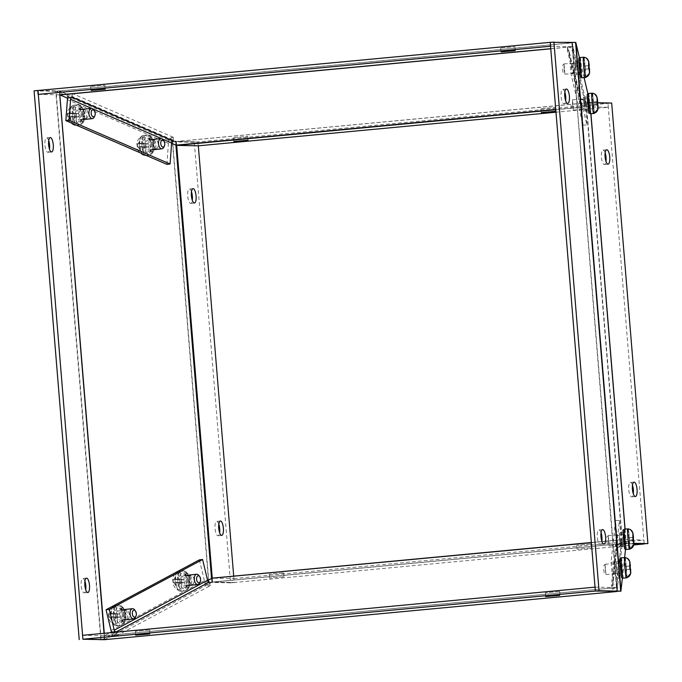 <?xml version="1.0" encoding="UTF-8"?>
<svg xmlns="http://www.w3.org/2000/svg" width="682" height="682" viewBox="0 0 682 682"><rect width="100%" height="100%" fill="white"/><g stroke="black" fill="none" stroke-linecap="round" stroke-linejoin="round"><path stroke-width="0.51" stroke-dasharray="3.41 2.56" d="M90.911 86.512L104.926 85.284L90.911 86.512M500.903 47.979L514.919 46.743L500.903 47.979M149.75 144.635A4.621 2.617 83.9 0 0 152.862 149.145A4.621 2.617 83.9 0 0 154.993 144.465A4.621 2.617 83.9 0 0 151.881 139.963A4.621 2.617 83.9 0 0 149.75 144.635M152.956 144.294A4.621 2.617 83.9 0 0 156.067 148.804A4.621 2.617 83.9 0 0 158.198 144.124A4.621 2.617 83.9 0 0 155.087 139.622A4.621 2.617 83.9 0 0 152.956 144.294M79.666 114.286A4.621 2.617 83.9 0 0 82.778 118.796A4.621 2.617 83.9 0 0 84.909 114.124A4.621 2.617 83.9 0 0 81.797 109.614A4.621 2.617 83.9 0 0 79.666 114.286M82.872 113.945A4.621 2.617 83.9 0 0 85.983 118.455A4.621 2.617 83.9 0 0 88.114 113.783A4.621 2.617 83.9 0 0 85.003 109.273A4.621 2.617 83.9 0 0 82.872 113.945M233.721 137.576L247.737 136.34L233.721 137.576M541.21 108.668L555.225 107.441L541.21 108.668M584.338 104.107L583.732 99.367L584.338 104.107M580.442 104.44L579.836 99.691L580.442 104.44M575.915 67.97L575.31 63.23L575.915 67.97M572.028 68.294L571.414 63.554L572.028 68.294M171.617 143.237L168.539 141.907L173.185 141.004M550.579 46.231L572.224 46.683A1.952 0.622 84.6 0 1 572.317 46.7L573.195 50.63L567.475 50.698L579.615 102.794L585.335 102.726L586.23 106.597L555.753 109.461M550.766 48.789L572.3 46.768L572.334 43.034L573.238 46.896L573.195 50.63M38.09 94.406L59.735 94.858A1.952 0.622 -95.4 0 1 59.82 94.875L59.684 91.021A5.865 1.867 84.6 0 0 59.411 90.962L37.766 90.51M67.509 98.165L67.552 94.431L60.059 91.183L60.016 94.926L59.539 90.936L38.004 90.484M67.68 98.131A5.865 4.595 113.4 0 1 72.266 93.511L72.224 97.253L72.258 93.511L67.552 94.431M168.539 141.907L168.573 138.173L173.288 137.252L173.254 140.995M176.033 145.155L176.067 141.413L168.573 138.173M555.779 109.742L586.665 106.835A5.865 1.867 -95.4 0 1 586.401 106.776L586.273 102.854L586.401 106.776M585.335 102.726L585.369 98.992L586.273 102.854L176.263 141.464A1.952 0.622 84.6 0 0 176.348 141.481L59.692 91.038L56.487 91.379L172.41 141.72L175.615 141.379L175.913 145.104M581.499 104.218A1.952 1.867 166.9 0 1 581.541 104.499L582.974 125.198L570.843 73.102L569.402 52.403A1.952 1.867 -13.1 0 0 569.359 52.122L581.499 104.218A1.952 1.867 166.9 0 0 579.615 102.794L579.649 99.052L585.369 98.992M569.359 52.122A1.952 1.867 -13.1 0 0 567.475 50.698L567.518 46.956L567.475 50.698M573.238 46.896L567.518 46.956A5.865 5.592 166.9 0 1 573.298 52.079L574.73 72.778L586.87 124.874L585.437 104.176A5.865 5.592 -13.1 0 0 579.649 99.052L579.615 102.794M572.317 46.7L572.172 42.847L59.684 91.021M166.868 164.353L168.428 143.373A5.865 4.595 -66.6 0 1 173.288 137.252L173.245 140.995M176.408 145.317L176.263 141.464M586.665 106.835L608.31 107.287L555.983 112.206M575.881 42.557L550.229 42.31L571.908 42.787A5.865 1.867 -95.4 0 1 572.172 42.847M591.371 542.676L621.984 539.658L622.478 543.52A1.952 0.622 -95.4 0 1 622.538 543.503A1.952 0.622 -95.4 0 1 622.564 543.503L633.893 543.742L622.265 543.588L617.091 591.413L571.993 42.881L586.341 102.948A1.952 0.622 -95.4 0 1 586.256 102.922M211.539 578.43L211.846 582.164L208.649 582.505L101.584 639.912L104.789 639.571L212.255 582.044L622.564 543.503L586.341 102.948L607.986 103.391L197.993 141.933L198.317 145.829L197.993 141.933L176.348 141.481L586.341 102.948L607.986 103.391L608.31 107.287M582.974 125.198L586.87 124.874M570.843 73.102L574.73 72.778M579.99 67.987L580.229 74.543L579.325 67.569L579.095 61.013L579.99 67.987M575.438 67.902L576.333 74.875L576.102 68.319L575.199 61.346L575.438 67.902M588.413 103.945L588.651 110.501L587.748 103.528L587.517 96.972L588.413 103.945M583.86 103.852L584.755 110.825L584.525 104.269L583.622 97.296L583.86 103.852M621.123 568.336L621.362 574.892L620.467 567.918L620.228 561.354L621.123 568.336M616.571 568.242L617.466 575.216L617.236 568.66L616.332 561.687L616.571 568.242M624.235 539.633L624.473 546.188L623.57 539.215L623.339 532.659L624.235 539.633M619.682 539.539L620.577 546.512L620.347 539.956L619.444 532.983L619.682 539.539M605.173 152.862A7.221 2.302 84.6 0 0 603.135 150.117A7.221 2.302 84.6 0 0 603.05 150.117A7.221 2.302 84.6 0 0 601.422 157.389A7.221 2.302 84.6 0 0 604.32 164.507A7.221 2.302 84.6 0 0 604.405 164.498A7.221 2.302 84.6 0 0 605.974 161.412M632.495 485.226A7.221 2.302 84.6 0 0 630.458 482.481A7.221 2.302 84.6 0 0 630.373 482.481A7.221 2.302 84.6 0 0 628.744 489.761A7.221 2.302 84.6 0 0 631.643 496.871A7.221 2.302 84.6 0 0 631.728 496.871A7.221 2.302 84.6 0 0 633.297 493.777M564.832 92.147A7.221 2.302 84.6 0 0 562.803 89.393A7.221 2.302 84.6 0 0 562.718 89.402A7.221 2.302 84.6 0 0 561.09 96.674A7.221 2.302 84.6 0 0 563.98 103.783A7.221 2.302 84.6 0 0 564.065 103.783A7.221 2.302 84.6 0 0 565.642 100.689M601.055 532.702A7.221 2.302 84.6 0 0 599.018 529.957A7.221 2.302 84.6 0 0 598.932 529.957A7.221 2.302 84.6 0 0 597.304 537.237A7.221 2.302 84.6 0 0 600.203 544.347A7.221 2.302 84.6 0 0 600.288 544.347A7.221 2.302 84.6 0 0 601.856 541.252M625.496 549.368L626.161 543.264L622.265 543.588L586.026 102.803L589.921 102.471L587.875 93.741M584.099 77.629L579.453 57.791M620.978 591.089L617.065 591.516A5.865 1.867 -95.4 0 1 617.014 591.49L595.369 591.038M622.393 578.072L624.61 557.586M611.677 103.042L607.986 103.391L644.209 543.955L643.893 540.059L622.24 539.607L591.354 542.514M575.779 42.429L571.951 42.761M586.136 102.931L589.921 102.471L590.851 113.724M625.002 529.113L626.187 543.153L622.359 543.494M597.671 102.752L589.964 102.59M626.187 543.153L633.893 543.315M559.325 591.507L545.31 592.735L559.325 591.507M149.332 630.04L135.317 631.276L149.332 630.04M619.733 539.743L620.339 544.483L619.733 539.743M615.837 540.067L616.443 544.816L615.837 540.067M616.656 568.575L617.261 573.315L616.656 568.575M612.76 568.899L613.365 573.639L612.76 568.899M591.064 547.953L577.049 549.181L591.064 547.953M590.748 544.057L576.733 545.285L590.748 544.057M283.576 576.853L269.56 578.089L283.576 576.853M283.252 572.957L269.237 574.193L283.252 572.957M190.832 580.391A4.621 2.617 83.9 0 0 187.72 575.881A4.621 2.617 83.9 0 0 185.589 580.553A4.621 2.617 83.9 0 0 188.701 585.062A4.621 2.617 83.9 0 0 190.832 580.391M194.038 580.05A4.621 2.617 83.9 0 0 190.926 575.54A4.621 2.617 83.9 0 0 188.786 580.212A4.621 2.617 83.9 0 0 191.898 584.721A4.621 2.617 83.9 0 0 194.038 580.05M126.093 615.011A4.621 2.617 83.9 0 0 122.982 610.501A4.621 2.617 83.9 0 0 120.85 615.181A4.621 2.617 83.9 0 0 123.962 619.682A4.621 2.617 83.9 0 0 126.093 615.011M129.299 614.67A4.621 2.617 83.9 0 0 126.187 610.16A4.621 2.617 83.9 0 0 124.047 614.84A4.621 2.617 83.9 0 0 127.159 619.341A4.621 2.617 83.9 0 0 129.299 614.67M622.478 543.52L621.848 539.812L621.524 542.898L615.872 543.793L611.43 585.352L617.082 584.448L616.758 587.534L104.482 635.684L109.99 632.743M209.451 581.993L204.728 582.078L207.643 580.518M82.556 635.317L104.21 635.769A1.952 0.622 -95.4 0 1 104.21 635.769A1.952 0.622 -95.4 0 0 104.295 635.752L105.13 639.443L112.053 635.735L111.396 631.984M595.054 587.142L616.698 587.594A1.952 0.622 84.6 0 0 616.716 587.594A1.952 0.622 84.6 0 0 616.784 587.577L616.835 588.003L616.784 587.577M617.082 584.448L617.739 588.199L617.406 591.285L616.818 587.893M613.05 583.681A1.952 1.901 -173.9 0 0 613.05 583.306L611.055 562.249L615.496 520.698L617.491 541.755A1.952 1.901 6.1 0 1 617.491 542.13L613.05 583.681A1.952 1.901 -173.9 0 1 611.43 585.352L612.086 589.103L617.739 588.199M617.491 542.13A1.952 1.901 6.1 0 1 615.872 543.793L616.519 547.544L615.872 543.793M621.524 542.898L622.172 546.649L616.519 547.544A5.865 5.703 -173.9 0 0 621.379 541.431L619.384 520.375L614.951 561.925L616.946 582.982A5.865 5.703 6.1 0 1 612.086 589.103L611.43 585.352M204.728 582.078L205.376 585.829L212.298 582.13L622.504 543.563L622.172 546.649M176.672 145.377L176.348 141.481L197.993 141.933L194.31 142.282L230.525 582.837L234.216 582.496L233.9 578.6L212.255 578.148L212.571 582.044L234.216 582.496L212.571 582.044A1.952 0.622 84.6 0 0 212.545 582.044A1.952 0.622 84.6 0 0 212.486 582.061L211.65 578.37M199.383 559.854L204.378 580.629A5.865 4.706 -118.1 0 0 210.158 585.744L209.502 581.993L210.158 585.744L205.376 585.829M112.053 635.735L116.835 635.658L116.179 631.907L116.835 635.658A5.865 4.706 61.9 0 1 111.575 631.984M104.295 635.752L104.781 639.614L617.27 591.439L616.835 588.003M233.9 578.6L643.893 540.059M212.486 582.061L211.991 578.2M82.88 639.213L104.525 639.665A5.865 1.867 84.6 0 0 104.593 639.665A5.865 1.867 84.6 0 0 104.781 639.614M617.27 591.439A5.865 1.867 -95.4 0 1 617.082 591.49L616.809 591.516M611.055 562.249L614.951 561.925M615.496 520.698L619.384 520.375M233.696 576.128L234.216 582.496L633.817 544.935M124.295 615.036A6.786 3.853 83.9 0 0 119.717 608.404A6.786 3.853 83.9 0 0 116.579 615.283A6.786 3.853 83.9 0 0 121.157 621.907A6.786 3.853 83.9 0 0 124.295 615.036M119.785 614.942A6.786 3.853 -96.1 0 1 122.922 608.063A6.786 3.853 -96.1 0 1 127.491 614.695A6.786 3.853 -96.1 0 1 124.354 621.566A6.786 3.853 -96.1 0 1 119.785 614.942M188.539 580.587A6.786 3.853 83.9 0 0 183.961 573.963A6.786 3.853 83.9 0 0 180.824 580.834A6.786 3.853 83.9 0 0 185.402 587.466A6.786 3.853 83.9 0 0 188.539 580.587M184.029 580.493A6.786 3.853 -96.1 0 1 187.166 573.622A6.786 3.853 -96.1 0 1 191.736 580.246A6.786 3.853 -96.1 0 1 188.599 587.125A6.786 3.853 -96.1 0 1 184.029 580.493M83.153 114.695A6.786 3.853 83.9 0 0 78.583 108.063A6.786 3.853 83.9 0 0 75.446 114.934A6.786 3.853 83.9 0 0 80.016 121.567A6.786 3.853 83.9 0 0 83.153 114.695M78.652 114.602A6.786 3.853 -96.1 0 1 81.789 107.722A6.786 3.853 -96.1 0 1 86.358 114.354A6.786 3.853 -96.1 0 1 83.221 121.225A6.786 3.853 -96.1 0 1 78.652 114.602M152.717 144.899A6.786 3.853 83.9 0 0 148.139 138.275A6.786 3.853 83.9 0 0 145.002 145.147A6.786 3.853 83.9 0 0 149.58 151.771A6.786 3.853 83.9 0 0 152.717 144.899M148.207 144.806A6.786 3.853 -96.1 0 1 151.344 137.935A6.786 3.853 -96.1 0 1 155.922 144.558A6.786 3.853 -96.1 0 1 152.785 151.43A6.786 3.853 -96.1 0 1 148.207 144.806M218.811 524.117A7.221 2.302 84.6 0 0 216.782 521.372A7.221 2.302 84.6 0 0 216.697 521.372A7.221 2.302 84.6 0 0 215.06 528.644A7.221 2.302 84.6 0 0 217.959 535.762A7.221 2.302 84.6 0 0 218.044 535.754A7.221 2.302 84.6 0 0 219.613 532.668M191.489 191.744A7.221 2.302 84.6 0 0 189.451 188.999A7.221 2.302 84.6 0 0 189.366 188.999A7.221 2.302 84.6 0 0 187.738 196.28A7.221 2.302 84.6 0 0 190.636 203.389A7.221 2.302 84.6 0 0 190.721 203.389A7.221 2.302 84.6 0 0 192.29 200.295M84.926 581.217A7.221 2.302 84.6 0 0 82.889 578.472A7.221 2.302 84.6 0 0 82.803 578.481A7.221 2.302 84.6 0 0 81.175 585.753A7.221 2.302 84.6 0 0 84.074 592.863A7.221 2.302 84.6 0 0 84.159 592.863A7.221 2.302 84.6 0 0 85.727 589.768M48.703 140.662A7.221 2.302 84.6 0 0 46.666 137.909A7.221 2.302 84.6 0 0 46.581 137.917A7.221 2.302 84.6 0 0 44.952 145.189A7.221 2.302 84.6 0 0 47.851 152.299A7.221 2.302 84.6 0 0 47.936 152.299A7.221 2.302 84.6 0 0 49.505 149.205M104.269 633.28L104.653 639.69M59.539 90.936L56.06 91.277L101.175 640.031M212.255 582.044L208.649 582.505L172.41 141.72L176.033 141.481M230.525 582.837L208.777 582.394M172.555 141.83L194.31 142.282M34.1 90.834L56.06 91.277M620.364 567.85C619.716 556.7 620.006 556.879 621.225 568.396C621.873 579.555 621.583 579.368 620.364 567.85M625.3 557.68L626.016 566.316L630.066 565.975L626.161 566.29L625.462 557.774L627.551 558.456M630.373 565.924L626.161 566.29M621.046 568.285L621.225 573.264L620.543 567.961L620.364 562.982L621.046 568.285M605.266 569.248L605.957 574.542L605.087 564.261L605.266 569.248M603.723 569.427L604.184 573.051L603.723 569.427M627.09 577.526L626.434 569.538L629.818 569.257L626.281 569.564L626.937 577.56M626.016 566.316L626.281 569.564M626.434 569.538L626.383 566.248M625.778 566.358L629.588 566.043M629.818 569.291L626.05 569.606M626.656 569.496L629.818 569.231M623.476 539.155C622.828 527.996 623.118 528.175 624.337 539.692C624.976 550.851 624.695 550.672 623.476 539.155M633.177 537.263L629.273 537.587L628.574 529.079L630.654 529.761M633.484 537.22L629.273 537.587M624.158 539.581L624.337 544.568L623.655 539.266L623.476 534.279L624.158 539.581M608.378 540.545L609.06 545.847L608.881 540.86L608.199 535.566L608.378 540.545M606.835 540.732L607.295 544.355L606.835 540.732M628.412 528.976L629.119 537.621L633.177 537.28M630.194 548.822L629.537 540.835L632.93 540.553L629.392 540.869L630.049 548.865M629.119 537.621L629.392 540.869M629.537 540.835L629.495 537.552M628.889 537.663L632.7 537.339M632.93 540.596L629.162 540.911M629.767 540.792L632.93 540.528M579.231 67.509C578.583 56.35 578.873 56.538 580.092 68.055C580.732 79.206 580.45 79.027 579.231 67.509M588.933 65.617L585.028 65.949L584.329 57.433L586.409 58.115M589.239 65.574L585.028 65.949M579.913 67.944L580.092 72.923L579.41 67.62L579.231 62.642L579.913 67.944M564.133 68.899L564.815 74.202L564.636 69.223L563.954 63.92L564.133 68.899M562.59 69.087L563.051 72.71L562.59 69.087M584.167 57.331L584.875 65.975L588.933 65.634M585.949 77.177L585.292 69.197L588.685 68.908L585.147 69.223L585.804 77.219M584.875 65.975L585.147 69.223M585.292 69.197L585.25 65.907M584.644 66.018L588.455 65.702M588.685 68.95L584.917 69.266M585.523 69.155L588.685 68.891M587.654 103.459C587.006 92.309 587.296 92.488 588.515 104.005C589.163 115.164 588.873 114.985 587.654 103.459M592.59 93.289L593.306 101.925L597.355 101.592L593.451 101.899L592.752 93.391A10.119 0.469 85.2 0 0 592.718 93.298M592.752 93.391L594.832 94.065M597.662 101.533L593.451 101.899M588.336 103.894L588.515 108.873L587.833 103.579L587.654 98.592L588.336 103.894M572.556 104.858L573.238 110.16L573.068 105.173L572.377 99.87L572.556 104.858M571.013 105.045L571.473 108.668L571.013 105.045M593.306 101.925L593.34 105.224L597.108 104.9L593.57 105.181L594.227 113.178M594.38 113.135L593.724 105.147L597.108 104.866L593.945 105.105L593.672 101.857M593.067 101.976L596.878 101.652M115.42 615.317C116.076 626.664 126.664 626.332 125.445 615.002C124.797 603.655 114.209 603.988 115.42 615.317M113.698 617.389L117.031 617.031L117.73 625.547C115.582 625.121 114.337 623.595 113.988 620.978L113.698 617.389L116.631 617.474L116.469 614.226L113.425 614.141L113.161 610.936C113.076 608.293 114.056 606.528 116.093 605.659L116.767 613.783L113.425 614.141M111.567 614.073L114.9 613.715L114.226 605.718C112.206 606.588 111.226 608.344 111.311 610.995L111.567 614.073L108.958 613.936L109.018 616.085L109.12 617.184L111.831 617.321L112.138 621.038C112.487 623.655 113.732 625.181 115.88 625.607L115.173 616.963L111.831 617.321M116.093 605.659A10.119 5.737 -96.1 0 0 114.261 605.71A10.119 5.737 -96.1 0 0 114.244 605.718C109.597 608.668 107.782 612.112 108.779 616.059C108.685 620.177 110.893 623.331 115.394 625.522L115.88 625.607A10.119 5.737 -96.1 0 0 116.383 625.692A10.119 5.737 -96.1 0 0 117.73 625.547M123.365 615.062A5.158 2.924 83.9 0 0 119.887 610.023A5.158 2.924 83.9 0 0 117.509 615.249A5.158 2.924 83.9 0 0 120.978 620.288A5.158 2.924 83.9 0 0 123.365 615.062M134.61 609.887A5.158 2.924 -96.1 0 1 135.931 613.732A5.158 2.924 -96.1 0 1 135.403 617.329M115.173 616.963L112.249 616.852L112.053 613.604L114.9 613.715M116.767 613.783L119.606 613.894L119.802 617.133L117.031 617.031M116.631 617.474L119.802 617.133M112.249 616.852L109.12 617.184M108.958 613.936L112.053 613.604M119.606 613.894L116.469 614.226M143.851 145.181C144.499 156.528 155.087 156.195 153.868 144.865C153.22 133.519 142.632 133.851 143.851 145.181M142.12 147.252L145.454 146.894L146.153 155.411C144.004 154.985 142.76 153.459 142.41 150.841L142.12 147.252L145.053 147.338L144.891 144.09L141.847 144.004L141.592 140.799C141.498 138.156 142.478 136.391 144.516 135.522L145.189 143.646L141.847 144.004M139.989 143.936L143.322 143.578L142.649 135.59A10.119 5.737 -96.1 0 1 142.683 135.573C140.628 136.451 139.648 138.216 139.742 140.859L139.989 143.936L137.38 143.8L137.44 145.957L137.542 147.048L140.253 147.184L140.56 150.901C140.91 153.518 142.154 155.044 144.303 155.47L143.595 146.826L140.253 147.184M144.516 135.522A10.119 5.737 -96.1 0 0 142.683 135.573C138.028 138.531 136.204 141.975 137.201 145.922C137.116 150.049 139.324 153.203 143.817 155.385L144.303 155.47A10.119 5.737 -96.1 0 0 144.814 155.556A10.119 5.737 -96.1 0 0 146.153 155.411M151.788 144.934A5.158 2.924 83.9 0 0 148.318 139.895A5.158 2.924 83.9 0 0 145.931 145.113A5.158 2.924 83.9 0 0 149.409 150.151A5.158 2.924 83.9 0 0 151.788 144.934M163.032 139.75A5.158 2.924 -96.1 0 1 164.353 143.595A5.158 2.924 -96.1 0 1 163.825 147.193M143.595 146.826L140.671 146.715L140.483 143.476L143.322 143.578M145.189 143.646L148.037 143.757L148.224 146.997L145.454 146.894M145.053 147.338L148.224 146.997M140.671 146.715L137.542 147.048M137.38 143.8L140.483 143.476M148.037 143.757L144.891 144.09M179.664 580.868C180.321 592.215 190.909 591.882 189.69 580.553C189.042 569.206 178.454 569.538 179.664 580.868M177.942 582.939L181.276 582.581L181.975 591.098C179.826 590.672 178.582 589.154 178.232 586.529L177.942 582.939L180.875 583.025L180.713 579.777L177.67 579.691L177.405 576.495C177.32 573.843 178.3 572.087 180.338 571.209L181.011 579.333L177.67 579.691M175.811 579.623L179.144 579.265L178.471 571.277C176.45 572.138 175.47 573.903 175.555 576.546L175.811 579.623L173.202 579.495L173.262 581.644L173.364 582.743L176.075 582.871L176.382 586.588C176.732 589.205 177.976 590.731 180.125 591.158L179.417 582.513L176.075 582.871M180.338 571.209A10.119 5.737 -96.1 0 0 178.505 571.269A10.119 5.737 -96.1 0 0 178.488 571.269C173.842 574.227 172.026 577.671 173.023 581.61C172.938 585.736 175.138 588.89 179.639 591.072L180.125 591.158A10.119 5.737 -96.1 0 0 180.628 591.243A10.119 5.737 -96.1 0 0 181.975 591.098M187.61 580.621A5.158 2.924 83.9 0 0 184.131 575.582A5.158 2.924 83.9 0 0 181.753 580.808A5.158 2.924 83.9 0 0 185.223 585.838A5.158 2.924 83.9 0 0 187.61 580.621M198.854 575.438A5.158 2.924 -96.1 0 1 200.176 579.282A5.158 2.924 -96.1 0 1 199.647 582.88M179.417 582.513L176.493 582.411L176.306 579.163L179.144 579.265M181.011 579.333L183.85 579.444L184.046 582.692L181.276 582.581M180.875 583.025L184.046 582.692M176.493 582.411L173.364 582.743M173.202 579.495L176.306 579.163M183.85 579.444L180.713 579.777M74.287 114.977C74.943 126.323 85.523 125.982 84.312 114.661C83.664 103.314 73.076 103.647 74.287 114.977M72.556 117.048L75.898 116.69L76.597 125.207C74.449 124.78 73.204 123.254 72.855 120.629L72.556 117.048L75.497 117.134L75.335 113.885L72.292 113.8L72.028 110.595C71.942 107.944 72.914 106.187 74.96 105.318L75.625 113.442L72.292 113.8M70.434 113.724L73.767 113.374L73.093 105.378C71.064 106.247 70.093 108.003 70.178 110.655L70.434 113.724L67.825 113.596L67.885 115.744L67.978 116.844L70.698 116.972L71.005 120.688C71.346 123.314 72.599 124.832 74.747 125.258L74.031 116.622L70.698 116.972M74.96 105.318A10.119 5.737 -96.1 0 0 73.127 105.369A10.119 5.737 -96.1 0 0 73.11 105.378C68.464 108.327 66.648 111.771 67.637 115.71C67.552 119.836 69.76 122.99 74.261 125.173L74.747 125.258A10.119 5.737 -96.1 0 0 75.25 125.352A10.119 5.737 -96.1 0 0 76.597 125.207M82.232 114.721A5.158 2.924 83.9 0 0 78.754 109.683A5.158 2.924 83.9 0 0 76.367 114.908A5.158 2.924 83.9 0 0 79.845 119.947A5.158 2.924 83.9 0 0 82.232 114.721M93.477 109.546A5.158 2.924 -96.1 0 1 94.798 113.383A5.158 2.924 -96.1 0 1 94.269 116.989M74.031 116.622L71.116 116.511L70.919 113.263L73.767 113.374M75.625 113.442L78.473 113.544L78.669 116.793L75.898 116.69M75.497 117.134L78.669 116.793M71.116 116.511L67.978 116.844M67.825 113.596L70.919 113.263M78.473 113.544L75.335 113.885M59.735 94.858L59.436 90.936M550.758 48.695L572.224 46.683M162.265 138.975L161.319 138.565M92.94 108.958L91.507 108.336M569.402 52.403L581.541 104.499M567.518 46.956L579.649 99.052M173.288 137.252L72.266 93.511M168.428 143.373L67.407 99.632M573.298 52.079L585.437 104.176M59.411 90.962L571.908 42.787M571.883 42.761L616.775 591.516M590.032 102.598L590.944 113.715M625.096 529.104L626.255 543.162M616.698 587.594L104.21 635.769L616.716 587.594M617.491 541.755L613.05 583.306M116.835 635.658L210.158 585.744M616.519 547.544L612.086 589.103M621.379 541.431L616.946 582.982M111.055 630.535L204.378 580.629M104.031 633.305L104.525 639.665M100.859 640.031L55.745 91.277M208.88 582.394L172.665 141.83M621.293 557.859A10.187 0.469 -94.8 0 1 622.649 568.328A10.187 0.469 -94.8 0 1 622.998 578.157M624.542 557.586A10.187 0.469 -94.8 0 1 625.888 568.055A10.187 0.469 -94.8 0 1 626.238 577.884M624.405 529.164A10.187 0.469 -94.8 0 1 625.752 539.624A10.187 0.469 -94.8 0 1 626.11 549.462M627.645 528.891A10.187 0.469 -94.8 0 1 629 539.351A10.187 0.469 -94.8 0 1 629.35 549.189M580.16 57.518A10.187 0.469 -94.8 0 1 581.507 67.978A10.187 0.469 -94.8 0 1 581.865 77.816M583.4 57.245A10.187 0.469 -94.8 0 1 584.755 67.706A10.187 0.469 -94.8 0 1 585.105 77.543M588.583 93.477A10.187 0.469 -94.8 0 1 589.93 103.937A10.187 0.469 -94.8 0 1 590.288 113.766M591.831 93.204A10.187 0.469 -94.8 0 1 593.178 103.664A10.187 0.469 -94.8 0 1 593.528 113.502M113.544 615.462A10.187 5.771 83.9 0 0 120.399 625.403A10.187 5.771 83.9 0 0 125.104 615.096A10.187 5.771 83.9 0 0 118.25 605.147A10.187 5.771 83.9 0 0 113.544 615.462M110.868 615.744A10.187 5.771 83.9 0 0 117.73 625.684A10.187 5.771 83.9 0 0 122.436 615.377A10.187 5.771 83.9 0 0 115.573 605.437A10.187 5.771 83.9 0 0 110.868 615.744M109.811 617.244L112.138 621.038M113.988 620.978L115.65 617.457M115.36 614.209L113.161 610.936M111.311 610.995L109.717 613.996M141.967 145.326A10.187 5.771 83.9 0 0 148.821 155.266A10.187 5.771 83.9 0 0 153.527 144.959A10.187 5.771 83.9 0 0 146.673 135.01A10.187 5.771 83.9 0 0 141.967 145.326M139.299 145.607A10.187 5.771 83.9 0 0 146.153 155.547A10.187 5.771 83.9 0 0 150.858 145.24A10.187 5.771 83.9 0 0 144.004 135.3A10.187 5.771 83.9 0 0 139.299 145.607M138.241 147.107L140.56 150.901M142.41 150.841L144.073 147.329M143.783 144.073L141.592 140.799M139.742 140.859L138.139 143.868M177.789 581.013A10.187 5.771 83.9 0 0 184.643 590.953A10.187 5.771 83.9 0 0 189.349 580.646A10.187 5.771 83.9 0 0 182.495 570.706A10.187 5.771 83.9 0 0 177.789 581.013M175.112 581.294A10.187 5.771 83.9 0 0 181.975 591.243A10.187 5.771 83.9 0 0 186.68 580.928A10.187 5.771 83.9 0 0 179.826 570.987A10.187 5.771 83.9 0 0 175.112 581.294M174.055 582.795L176.382 586.588M178.232 586.529L179.895 583.016M179.605 579.768L177.405 576.495M175.555 576.546L173.961 579.555M72.403 115.122A10.187 5.771 83.9 0 0 79.265 125.062A10.187 5.771 83.9 0 0 83.971 114.755A10.187 5.771 83.9 0 0 77.109 104.806A10.187 5.771 83.9 0 0 72.403 115.122M69.734 115.403A10.187 5.771 83.9 0 0 76.597 125.343A10.187 5.771 83.9 0 0 81.303 115.036A10.187 5.771 83.9 0 0 74.44 105.088A10.187 5.771 83.9 0 0 69.734 115.403M68.677 116.903L71.005 120.688M72.855 120.629L74.517 117.116M74.227 113.868L72.028 110.595M70.178 110.655L68.584 113.655M105.25 89.18L104.926 85.284M515.242 50.639L514.919 46.743M156.067 148.804L152.862 149.145M85.983 118.455L82.778 118.796M248.052 140.236L247.737 136.34M555.549 111.337L555.225 107.441M580.604 108.89L584.5 108.566M572.189 72.752L576.077 72.428M573.17 51.235L585.309 103.332M90.851 90.356L90.527 86.469M500.844 51.823L500.52 47.928M155.087 139.622L151.881 139.963M85.003 109.273L81.797 109.614M233.653 141.421L233.338 137.525M541.15 112.513L540.826 108.626M579.836 99.691L583.732 99.367M571.414 63.554L575.31 63.23M576.333 74.875L580.229 74.543M584.755 110.825L588.651 110.501M617.466 575.216L621.362 574.892M620.577 546.512L624.473 546.188M604.405 164.498L608.088 164.157M631.728 496.871L635.419 496.522M564.065 103.783L567.756 103.434M600.288 544.347L603.979 543.997M575.199 61.346L579.095 61.013M583.622 97.296L587.517 96.972M616.332 561.687L620.228 561.354M619.444 532.983L623.339 532.659M603.05 150.117L606.741 149.767M630.373 482.481L634.064 482.14M562.718 89.402L566.41 89.052M598.932 529.957L602.624 529.616M559.709 591.55L560.033 595.446M149.716 630.091L150.04 633.987M615.676 535.609L619.571 535.285M612.598 564.44L616.494 564.116M591.132 544.108L591.447 547.996M283.635 573.008L283.959 576.904M190.926 575.54L187.72 575.881M126.187 610.16L122.982 610.501M591.354 542.505L622.172 539.615M621.379 542.54L616.937 584.099M212.545 582.044L622.538 543.503M545.31 592.735L545.634 596.631M135.317 631.276L135.641 635.172M616.443 544.816L620.339 544.483M613.365 573.639L617.261 573.315M576.733 545.285L577.049 549.181M269.237 574.193L269.56 578.089M191.898 584.721L188.701 585.062M127.159 619.341L123.962 619.682M122.922 608.063L119.717 608.404M187.166 573.622L183.961 573.963M81.789 107.722L78.583 108.063M151.344 137.935L148.139 138.275M221.735 535.404L218.044 535.754M194.413 203.04L190.721 203.389M87.842 592.513L84.159 592.863M51.627 151.95L47.936 152.299M124.354 621.566L121.157 621.907M188.599 587.125L185.402 587.466M83.221 121.225L80.016 121.567M152.785 151.43L149.58 151.771M220.38 521.022L216.697 521.372M193.057 188.658L189.366 188.999M86.495 578.131L82.803 578.481M50.272 137.568L46.581 137.917M621.225 573.264L605.957 574.542L604.184 573.051M620.364 562.982L605.087 564.261M603.596 566.026L605.079 564.27M624.337 544.568L609.06 545.847L607.295 544.355M623.476 534.279L608.199 535.566M606.707 537.331L608.191 535.566M580.092 72.923L564.815 74.202L563.051 72.71M579.231 62.642L563.954 63.92M562.462 65.685L563.946 63.929M588.515 108.873L573.238 110.16L571.473 108.668M587.654 98.592L572.377 99.87L570.885 101.635M116.383 625.692L120.399 625.403C126.605 622.956 125.13 619.563 125.693 615.002C124.439 608.276 121.959 604.994 118.25 605.147L114.261 605.71M119.887 610.023L120.603 609.955M120.978 620.288L121.694 620.211M144.814 155.556L148.821 155.266C155.027 152.828 153.561 149.426 154.115 144.874C152.862 138.148 150.381 134.857 146.673 135.01L142.683 135.573M148.318 139.895L149.026 139.819M149.409 150.151L150.117 150.074M180.628 591.243L184.643 590.953C190.849 588.515 189.374 585.113 189.937 580.561C188.684 573.835 186.203 570.544 182.495 570.706L178.505 571.269M184.131 575.582L184.848 575.506M185.223 585.838L185.939 585.77M75.25 125.352L79.265 125.062C85.472 122.615 83.997 119.214 84.551 114.661C83.306 107.935 80.826 104.653 77.109 104.806L73.127 105.369M78.754 109.683L79.47 109.606M79.845 119.947L80.561 119.87"/><path stroke-width="1.02" d="M91.235 90.408L105.25 89.18L91.235 90.408M501.227 51.866L515.242 50.639L501.227 51.866M234.037 141.472L248.052 140.236L234.037 141.472M541.534 112.564L555.549 111.337L541.534 112.564M72.224 97.253A1.952 1.535 -66.6 0 0 70.604 99.291L69.053 120.271L170.074 164.012L171.625 143.032A1.952 1.535 113.4 0 1 173.245 140.995L72.224 97.253L67.509 98.165L60.016 94.926L550.766 48.789M555.753 109.461L176.033 145.155L171.617 143.237M59.82 94.875L104.269 633.28M176.033 145.155L176.408 145.317A5.865 1.867 84.6 0 0 176.672 145.377L555.779 109.742M38.09 94.406L550.579 46.231L550.255 42.335L37.766 90.51L38.09 94.406M555.983 112.206L198.317 145.829L176.672 145.377L212.255 578.148A5.865 1.867 84.6 0 0 212.179 578.148A5.865 1.867 84.6 0 0 211.991 578.2L591.371 542.676M69.053 120.271L65.847 120.612L67.407 99.632A5.865 4.595 113.4 0 1 67.68 98.131M170.074 164.012L166.868 164.353L65.847 120.612M606.827 149.767A7.221 2.302 -95.4 0 1 609.725 156.877A7.221 2.302 -95.4 0 1 608.088 164.157A7.221 2.302 -95.4 0 1 608.012 164.157A7.221 2.302 -95.4 0 1 605.113 157.048A7.221 2.302 -95.4 0 1 606.741 149.767A7.221 2.302 -95.4 0 1 606.827 149.767M605.974 161.412A7.221 2.302 84.6 0 0 605.173 152.862M634.149 482.131A7.221 2.302 -95.4 0 1 637.048 489.25A7.221 2.302 -95.4 0 1 635.419 496.522A7.221 2.302 -95.4 0 1 635.334 496.522A7.221 2.302 -95.4 0 1 632.436 489.412A7.221 2.302 -95.4 0 1 634.064 482.14A7.221 2.302 -95.4 0 1 634.149 482.131M633.297 493.777A7.221 2.302 84.6 0 0 632.495 485.226M566.486 89.052A7.221 2.302 -95.4 0 1 569.385 96.162A7.221 2.302 -95.4 0 1 567.756 103.434A7.221 2.302 -95.4 0 1 567.671 103.442A7.221 2.302 -95.4 0 1 564.773 96.324A7.221 2.302 -95.4 0 1 566.41 89.052A7.221 2.302 -95.4 0 1 566.486 89.052M565.642 100.689A7.221 2.302 84.6 0 0 564.832 92.147M602.709 529.607A7.221 2.302 -95.4 0 1 605.607 536.717A7.221 2.302 -95.4 0 1 603.979 543.997A7.221 2.302 -95.4 0 1 603.894 543.997A7.221 2.302 -95.4 0 1 600.995 536.887A7.221 2.302 -95.4 0 1 602.624 529.616A7.221 2.302 -95.4 0 1 602.709 529.607M601.856 541.252A7.221 2.302 84.6 0 0 601.055 532.702M587.875 93.741L584.099 77.629M579.453 57.791L575.779 42.429L550.229 42.31L595.352 591.064L620.893 591.183L622.393 578.072M624.61 557.586L625.496 549.368M633.817 544.935L644.209 543.955L633.893 543.742L647.9 543.605L611.677 103.042L597.671 102.752M633.893 543.315L647.9 543.605M553.92 41.969L599.035 590.723L620.893 591.183M599.035 590.723L595.352 591.064M559.649 595.395L545.634 596.631L559.649 595.395M149.656 633.936L135.641 635.172L149.656 633.936M207.643 580.518L211.65 578.37M109.99 632.743L111.396 631.984L116.179 631.907L209.451 581.993M209.502 581.993A1.952 1.569 61.9 0 1 207.575 580.288L202.588 559.513L109.265 609.418L114.252 630.194A1.952 1.569 -118.1 0 0 116.179 631.899M595.054 587.142L82.556 635.317L82.88 639.213L595.369 591.038L595.054 587.142M111.575 631.984A5.865 4.706 61.9 0 1 111.055 630.535L106.06 609.759L199.383 559.854L202.588 559.513M109.265 609.418L106.06 609.759M219.613 532.668A7.221 2.302 84.6 0 0 218.811 524.117M220.465 521.022A7.221 2.302 -95.4 0 1 223.364 528.132A7.221 2.302 -95.4 0 1 221.735 535.404A7.221 2.302 -95.4 0 1 221.65 535.413A7.221 2.302 -95.4 0 1 218.752 528.303A7.221 2.302 -95.4 0 1 220.38 521.022A7.221 2.302 -95.4 0 1 220.465 521.022M192.29 200.295A7.221 2.302 84.6 0 0 191.489 191.744M193.142 188.65A7.221 2.302 -95.4 0 1 196.041 195.768A7.221 2.302 -95.4 0 1 194.413 203.04A7.221 2.302 -95.4 0 1 194.327 203.04A7.221 2.302 -95.4 0 1 191.429 195.93A7.221 2.302 -95.4 0 1 193.057 188.658A7.221 2.302 -95.4 0 1 193.142 188.65M85.727 589.768A7.221 2.302 84.6 0 0 84.926 581.217M86.58 578.123A7.221 2.302 -95.4 0 1 89.478 585.241A7.221 2.302 -95.4 0 1 87.842 592.513A7.221 2.302 -95.4 0 1 87.765 592.513A7.221 2.302 -95.4 0 1 84.866 585.403A7.221 2.302 -95.4 0 1 86.495 578.131A7.221 2.302 -95.4 0 1 86.58 578.123M49.505 149.205A7.221 2.302 84.6 0 0 48.703 140.662M50.357 137.568A7.221 2.302 -95.4 0 1 53.256 144.678A7.221 2.302 -95.4 0 1 51.627 151.95A7.221 2.302 -95.4 0 1 51.542 151.958A7.221 2.302 -95.4 0 1 48.644 144.848A7.221 2.302 -95.4 0 1 50.272 137.568A7.221 2.302 -95.4 0 1 50.357 137.568M38.004 90.484L82.906 639.239L104.789 639.571M233.696 576.128L198.317 145.829M82.906 639.239L104.653 639.69M79.214 639.588L34.1 90.834L37.791 90.484M627.551 558.456L629.801 561.601L630.731 573.426L627.09 577.526M627.099 577.663A10.119 0.469 85.2 0 1 627.048 577.748A10.119 0.469 85.2 0 1 626.937 577.56C629.426 576.699 630.645 574.952 630.586 572.3L630.338 569.223L629.818 569.291L629.767 562.258C629.392 559.641 627.9 558.115 625.3 557.68A10.119 0.469 85.2 0 1 625.36 557.595A10.119 0.469 85.2 0 1 625.462 557.774M629.921 562.36L630.236 565.924M629.818 569.231L630.637 569.172L630.748 572.403M630.654 529.761L632.913 532.898L633.842 544.73L630.194 548.822M630.211 548.967A10.119 0.469 85.2 0 1 630.159 549.053A10.119 0.469 85.2 0 1 630.049 548.865C632.538 548.004 633.757 546.248 633.697 543.597L633.442 540.528L632.93 540.596L632.87 533.563C632.495 530.937 631.012 529.411 628.412 528.976A10.119 0.469 85.2 0 1 628.472 528.891A10.119 0.469 85.2 0 1 628.574 529.079M633.032 533.665L633.348 537.228M633.442 540.528L632.93 540.57L633.595 540.502L633.859 543.699M632.93 540.528L633.587 540.476M586.409 58.115L588.668 61.261L589.598 73.085L585.949 77.177M585.966 77.322A10.119 0.469 85.2 0 1 585.915 77.407A10.119 0.469 85.2 0 1 585.804 77.219C588.293 76.358 589.512 74.602 589.453 71.96L589.197 68.882L588.685 68.95L588.626 61.917C588.251 59.3 586.767 57.774 584.167 57.331A10.119 0.469 85.2 0 1 584.227 57.245A10.119 0.469 85.2 0 1 584.329 57.433M588.788 62.019L589.103 65.583M589.197 68.882L588.685 68.925L589.35 68.856L589.615 72.053M588.685 68.891L589.342 68.831M594.832 94.065L597.091 97.211L598.02 109.035L594.38 113.135M594.389 113.272A10.119 0.469 85.2 0 1 594.337 113.357A10.119 0.469 85.2 0 1 594.227 113.178C596.716 112.317 597.935 110.561 597.875 107.909L597.628 104.84L597.108 104.9L597.057 97.876C596.682 95.25 595.19 93.724 592.59 93.289A10.119 0.469 85.2 0 1 592.649 93.204A10.119 0.469 85.2 0 1 592.718 93.298M597.21 97.969L597.526 101.533M597.773 104.806L597.108 104.866L597.926 104.781L598.037 108.012M597.628 104.84L597.108 104.883M135.974 616.076L135.403 617.329A5.158 2.924 -96.1 0 1 133.544 618.949A5.158 2.924 -96.1 0 1 130.074 613.911A5.158 2.924 -96.1 0 1 132.453 608.694A5.158 2.924 -96.1 0 1 134.61 609.887L135.437 610.987A3.529 2.003 -96.1 0 1 136.34 613.612A3.529 2.003 -96.1 0 1 135.974 616.076A3.529 2.003 -96.1 0 1 133.851 616.963A3.529 2.003 -96.1 0 1 132.334 613.74A3.529 2.003 -96.1 0 1 133.246 610.501A3.529 2.003 -96.1 0 1 135.437 610.987M164.405 145.948L163.825 147.193A5.158 2.924 -96.1 0 1 161.975 148.821A5.158 2.924 -96.1 0 1 158.497 143.783A5.158 2.924 -96.1 0 1 160.884 138.557A5.158 2.924 -96.1 0 1 163.032 139.75L163.859 140.85A3.529 2.003 -96.1 0 1 164.763 143.484A3.529 2.003 -96.1 0 1 164.405 145.948A3.529 2.003 -96.1 0 1 162.273 146.826A3.529 2.003 -96.1 0 1 160.756 143.604A3.529 2.003 -96.1 0 1 161.668 140.373A3.529 2.003 -96.1 0 1 163.859 140.85M200.227 581.635L199.647 582.88A5.158 2.924 -96.1 0 1 197.789 584.508A5.158 2.924 -96.1 0 1 194.319 579.47A5.158 2.924 -96.1 0 1 196.697 574.244A5.158 2.924 -96.1 0 1 198.854 575.438L199.681 576.537A3.529 2.003 -96.1 0 1 200.585 579.171A3.529 2.003 -96.1 0 1 200.227 581.635A3.529 2.003 -96.1 0 1 198.095 582.513A3.529 2.003 -96.1 0 1 196.578 579.299A3.529 2.003 -96.1 0 1 197.49 576.06A3.529 2.003 -96.1 0 1 199.681 576.537M94.841 115.735L94.269 116.989A5.158 2.924 -96.1 0 1 92.411 118.608A5.158 2.924 -96.1 0 1 88.933 113.57A5.158 2.924 -96.1 0 1 91.32 108.353A5.158 2.924 -96.1 0 1 93.477 109.546L94.304 110.646A3.529 2.003 -96.1 0 1 95.207 113.272A3.529 2.003 -96.1 0 1 94.841 115.735A3.529 2.003 -96.1 0 1 92.718 116.622A3.529 2.003 -96.1 0 1 91.192 113.4A3.529 2.003 -96.1 0 1 92.104 110.16A3.529 2.003 -96.1 0 1 94.304 110.646M104.031 633.305L59.76 94.849L550.758 48.695M171.625 143.032L162.265 138.975M161.319 138.565L92.94 108.958M91.507 108.336L70.604 99.291M590.851 113.724L625.002 529.113M620.978 591.089L575.881 42.557M575.565 42.412L620.688 591.166M590.944 113.715L625.096 529.104M591.354 542.514L212.255 578.148M114.252 630.194L207.575 580.288M616.775 591.516L104.551 639.665M211.539 578.43L175.913 145.104M621.652 567.697A10.187 0.469 -94.8 0 1 621.293 557.859C619.401 559.538 619.861 556.026 620.364 567.85C622.018 581.235 620.722 576.205 622.998 578.157A10.187 0.469 -94.8 0 1 621.652 567.697M627.048 577.748L626.238 577.884A10.187 0.469 -94.8 0 1 624.891 567.424A10.187 0.469 -94.8 0 1 624.542 557.586L625.36 557.595M629.904 566.009L629.767 562.258M630.586 572.3L630.185 569.257M624.755 538.993A10.187 0.469 -94.8 0 1 624.405 529.164C622.504 530.835 622.973 527.331 623.467 539.147C625.13 552.539 623.825 547.51 626.11 549.462A10.187 0.469 -94.8 0 1 624.755 538.993M630.159 549.053L629.35 549.189A10.187 0.469 -94.8 0 1 628.003 538.729A10.187 0.469 -94.8 0 1 627.645 528.891L628.472 528.891M633.015 537.305L632.87 533.563M633.697 543.597L633.297 540.553M580.51 67.356A10.187 0.469 -94.8 0 1 580.16 57.518C578.259 59.189 578.728 55.685 579.223 67.509C580.885 80.894 579.581 75.864 581.865 77.816A10.187 0.469 -94.8 0 1 580.51 67.356M585.915 77.407L585.105 77.543A10.187 0.469 -94.8 0 1 583.758 67.083A10.187 0.469 -94.8 0 1 583.4 57.245L584.227 57.245M588.771 65.668L588.626 61.917M589.453 71.96L589.052 68.908M588.941 103.306A10.187 0.469 -94.8 0 1 588.583 93.477C586.691 95.148 587.151 91.644 587.654 103.459C589.308 116.852 588.003 111.822 590.288 113.766A10.187 0.469 -94.8 0 1 588.941 103.306M594.337 113.357L593.528 113.502A10.187 0.469 -94.8 0 1 592.181 103.033A10.187 0.469 -94.8 0 1 591.831 93.204L592.649 93.204M597.193 101.618L597.057 97.876M597.875 107.909L597.475 104.866M212.179 578.148L591.354 542.505M616.809 591.516L104.593 639.665M629.801 561.601L630.381 565.915M626.238 577.884L622.998 578.157M624.542 557.586L621.293 557.859M630.645 569.163L630.731 573.426M632.913 532.898L633.493 537.22M629.35 549.189L626.11 549.462M627.645 528.891L624.405 529.164M633.757 540.468L633.842 544.73M588.668 61.261L589.248 65.574M585.105 77.543L581.865 77.816M583.4 57.245L580.16 57.518M589.512 68.822L589.598 73.085M597.091 97.211L597.671 101.533M593.528 113.502L590.288 113.766M591.831 93.204L588.583 93.477M597.935 104.781L598.02 109.035M120.603 609.955L132.453 608.694M121.694 620.211L133.544 618.949M149.026 139.819L160.884 138.557M150.117 150.074L161.975 148.821M184.848 575.506L196.697 574.244M185.939 585.77L197.789 584.508M79.47 109.606L91.32 108.353M80.561 119.87L92.411 118.608"/></g></svg>
